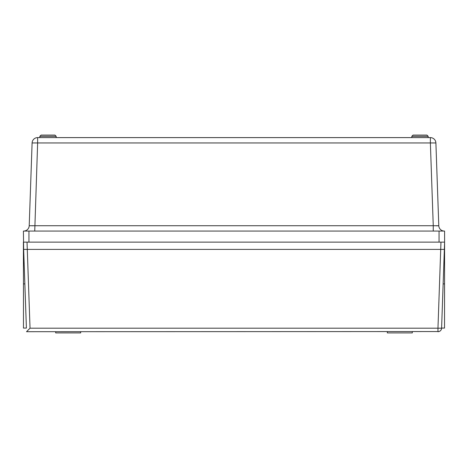 <?xml version="1.0" encoding="UTF-8"?>
<svg xmlns="http://www.w3.org/2000/svg" width="468" height="468" viewBox="0 0 468 468"><rect width="100%" height="100%" fill="white"/><g stroke="black" fill="none" stroke-linecap="round" stroke-linejoin="round"><path stroke-width="0.7" d="M441.4 329.244L441.593 328.197A3.633 3.633 0 0 1 437.966 331.701L437.966 328.197L30.034 328.197L26.53 331.701L438.978 331.555M439.949 331.11L440.604 330.566M440.768 330.379L441.347 329.396M30.034 328.197L27.284 249.397L440.716 249.397L437.966 328.197L441.593 328.197L442.108 313.466M440.716 249.397L444.348 249.397L440.716 249.397L440.967 242.137L27.033 242.137L27.284 249.397L23.652 249.397L26.401 328.068L24.857 283.895L23.47 283.895L23.47 328.068L26.401 328.068M25.892 313.466L23.652 249.397L27.284 249.397M27.033 242.137L23.4 242.137L23.47 283.895M28.946 242.137L28.946 231.069L23.412 231.069L23.652 249.397M437.966 331.701A3.633 3.633 0 0 0 441.593 328.197L444.6 242.137L444.53 328.068L441.599 328.068M443.143 283.895L441.599 328.068L443.143 283.895L444.53 283.895M440.967 242.137L444.6 242.137L444.588 231.069L28.946 231.069M387.328 331.701L387.328 332.912L412.308 332.912L412.308 331.701M80.671 331.701L80.671 332.912L55.692 332.912L55.692 331.701M116.257 137.61L56.189 137.61L56.189 136.317L39.821 136.317L41.073 135.088L54.943 135.088L56.189 136.317L54.943 135.088L41.073 135.088L39.821 136.317L39.821 137.61L37.633 137.61A5.534 5.534 0 0 0 32.105 142.951A5.534 5.534 0 0 1 37.633 137.61L37.633 142.951L32.105 142.951L29.209 225.728L433.257 225.728L433.257 231.069M351.766 137.61L411.811 137.61L411.811 136.317L413.057 135.088L426.927 135.088L413.057 135.088L411.811 136.317L428.179 136.317L426.927 135.088L428.179 136.317L428.179 137.61L430.367 137.61A5.534 5.534 0 0 1 435.895 142.951L430.367 142.951L433.257 225.728L438.791 225.728A5.534 5.534 0 0 0 444.319 231.069M34.743 231.069L37.633 142.951L430.367 142.951L430.367 137.61A5.534 5.534 0 0 1 435.895 142.951L438.791 225.728L435.895 142.951A5.534 5.534 0 0 0 430.367 137.61L37.633 137.61M435.96 225.798L438.621 225.769M33.392 225.769L32.04 225.798M170.241 137.61L207.008 137.61M260.992 137.61L297.783 137.61M29.209 225.728A5.534 5.534 0 0 1 23.681 231.069A5.534 5.534 0 0 0 29.209 225.728M426.927 135.088L413.057 135.088L426.927 135.088M54.943 135.088L41.073 135.088L54.943 135.088M439.054 242.137L439.054 231.069M435.954 231.069L438.662 231.069M442.909 231.069L443.98 231.069"/></g></svg>
